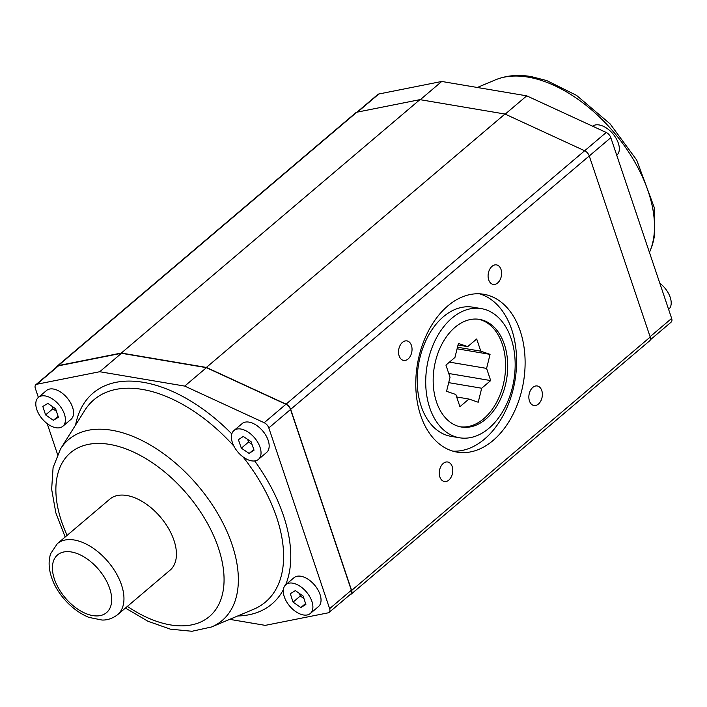 <?xml version="1.0" encoding="UTF-8"?>
<svg xmlns="http://www.w3.org/2000/svg" width="707" height="707" viewBox="0 0 707 707"><rect width="100%" height="100%" fill="white"/><g stroke="black" fill="none" stroke-linecap="round" stroke-linejoin="round"><path stroke-width="1.06" d="M58.398 417.236L53.379 420.303L45.593 414.921L42.818 406.454L47.837 403.379L55.623 408.77L58.398 417.236M58.098 416.308L53.379 420.303M303.117 596.001L305.875 604.467L300.855 607.525L293.06 602.125L290.303 593.668L295.323 590.61L303.117 596.001M457.084 348.798L490.066 354.375L480.795 351.176L457.473 347.225M420.674 415.433A80.05 53.767 99.6 0 0 457.093 452.127A80.05 53.767 99.6 0 0 523.463 382.169A80.05 53.767 99.6 0 0 483.791 294.271A80.05 53.767 99.6 0 0 428.46 330.894A80.05 53.767 99.6 0 0 420.674 415.433M452.878 451.154A80.05 53.767 99.6 0 0 514.952 380.728A80.05 53.767 99.6 0 0 479.496 293.803M458.03 345.007L467.689 346.633L458.419 343.434L454.946 357.45L445.931 365.095L450.032 377.282L446.559 391.298L455.829 394.506L459.93 406.693L468.944 399.04L478.215 402.248L481.688 388.231L490.693 380.578L486.593 368.4L490.066 354.375M650.087 336.7L671.65 318.406L610.821 137.671L589.267 155.964M671.65 318.406A5.824 3.367 49.7 0 1 671.164 322.127L650.369 339.775M356.964 112.183L377.856 94.455A5.824 3.367 49.7 0 1 378.819 94.004L357.521 112.077M58.248 365.607A5.824 3.367 -130.3 0 0 57.276 366.067L355.86 112.669A5.824 3.367 49.7 0 1 356.832 112.21L58.248 365.607L121.339 353.04L206.382 367.428L504.975 114.03L584.654 150.75A5.824 3.367 49.7 0 1 589.258 155.947L290.674 409.344A5.824 3.367 -130.3 0 0 286.07 404.148L606.217 132.465L526.742 95.843L441.751 81.464L378.819 94.004M606.217 132.465A5.824 3.367 49.7 0 1 610.821 137.671M592.59 126.191A18.921 10.959 49.7 0 1 613.093 134.03A18.921 10.959 49.7 0 1 616.769 155.284L616.769 155.284M456.66 396.963L468.944 399.04M460.275 426.807A54.58 36.658 99.6 0 0 504.462 378.952A54.58 36.658 99.6 0 0 478.48 319.228M480.795 351.176L476.695 338.989L467.689 346.633M448.759 373.49L490.693 380.578M481.688 388.231L448.706 382.646M449.449 362.117L486.593 368.4M439.878 476.978A9.898 6.646 99.6 0 0 444.385 481.511A9.898 6.646 99.6 0 0 452.586 472.868A9.898 6.646 99.6 0 0 447.681 461.998A9.898 6.646 99.6 0 0 440.841 466.523A9.898 6.646 99.6 0 0 439.878 476.978M117.618 614.683L170.104 570.142A46.574 26.963 -130.3 0 0 160.524 517.188A46.574 26.963 -130.3 0 0 109.832 499.124L57.347 543.656A46.574 26.963 49.7 0 1 108.047 561.72A46.574 26.963 49.7 0 1 117.618 614.683C109.903 620.499 103.478 620.039 102.047 620.048L88.923 617.397C69.746 609.593 55.667 590.902 51.567 577.283C48.668 568.826 48.35 560.969 50.621 553.722L57.347 543.656M305.574 603.522L300.855 607.525M529.455 400.966A9.898 6.646 99.6 0 0 533.953 405.5A9.898 6.646 99.6 0 0 542.163 396.848A9.898 6.646 99.6 0 0 537.258 385.978A9.898 6.646 99.6 0 0 530.409 390.511A9.898 6.646 99.6 0 0 529.455 400.966M121.339 353.04L419.923 99.643L504.975 114.03M481.37 308.623L472.859 307.183A65.495 43.993 99.6 0 0 427.585 337.142A65.495 43.993 99.6 0 0 421.222 406.313A65.495 43.993 99.6 0 0 451.013 436.343L459.515 437.774A65.495 43.993 99.6 0 0 513.821 380.534A65.495 43.993 99.6 0 0 481.37 308.623A65.495 43.993 99.6 0 0 436.095 338.582A65.495 43.993 99.6 0 0 429.723 407.753A65.495 43.993 99.6 0 0 459.515 437.774M303.93 598.502L300.298 595.983L293.06 602.125M249.147 453.426L241.334 448.176L238.4 439.692L243.288 436.449L251.1 441.689L254.034 450.182L249.147 453.426L253.795 449.484M252.019 444.35L248.572 442.034L241.334 448.176M268.81 427.921A5.824 3.367 -130.3 0 0 264.197 422.724L285.911 404.289A5.824 3.367 49.7 0 1 290.524 409.494L268.81 427.921L329.63 608.656A5.824 3.367 -130.3 0 1 329.144 612.377A5.824 3.367 -130.3 0 1 328.181 612.836L265.249 625.368L229.678 619.35M56.445 411.28L52.831 408.779L45.593 414.921M52.831 408.779L52.009 406.269M55.959 427.744A18.921 10.959 49.7 0 1 39 414.329A18.921 10.959 49.7 0 1 38.364 397.422A18.921 10.959 49.7 0 1 58.955 404.757A18.921 10.959 49.7 0 1 62.852 426.268A18.921 10.959 49.7 0 1 55.959 427.744M290.674 409.344L351.618 590.451A5.824 3.367 -130.3 0 1 351.14 594.172A5.824 3.367 -130.3 0 1 350.168 594.622L350.036 594.649M526.742 95.843L505.187 114.136M441.751 81.464L420.267 99.705M589.258 155.947L650.21 337.053A5.824 3.367 49.7 0 1 649.724 340.774L351.14 594.172M57.276 366.067A5.824 3.367 -130.3 0 0 56.631 367.066M488.696 279.866A9.898 6.646 99.6 0 0 493.203 284.4A9.898 6.646 99.6 0 0 501.404 275.757A9.898 6.646 99.6 0 0 496.5 264.886A9.898 6.646 99.6 0 0 489.659 269.411A9.898 6.646 99.6 0 0 488.696 279.866M35.836 384.714L57.55 366.279A5.824 3.367 49.7 0 1 58.522 365.828L36.799 384.255A5.824 3.367 -130.3 0 0 35.836 384.714A5.824 3.367 -130.3 0 0 35.35 388.426L38.372 397.414L46.512 390.511A18.921 10.959 49.7 0 1 67.103 397.847A18.921 10.959 49.7 0 1 70.992 419.357L62.852 426.268M251.568 460.84A18.921 10.959 49.7 0 1 234.609 447.425A18.921 10.959 49.7 0 1 233.973 430.51A18.921 10.959 49.7 0 1 254.573 437.845A18.921 10.959 49.7 0 1 258.462 459.364A18.921 10.959 49.7 0 1 251.568 460.84M58.522 365.828L121.454 353.288L206.435 367.667L184.721 386.093L99.74 371.723L121.454 353.288M36.799 384.255L99.74 371.723M356.832 112.21L419.923 99.643M659.799 283.207A18.921 10.959 49.7 0 1 668.636 309.419L668.628 309.427M233.973 430.51L242.121 423.599A18.921 10.959 49.7 0 1 262.712 430.934A18.921 10.959 49.7 0 1 266.601 452.453L258.462 459.364M300.298 595.983L299.485 593.491M248.572 442.034L247.653 439.374M285.849 584.636L293.988 577.725A18.921 10.959 49.7 0 1 314.58 585.069A18.921 10.959 49.7 0 1 318.477 606.579L310.329 613.49A18.921 10.959 49.7 0 1 303.444 614.966A18.921 10.959 49.7 0 1 286.476 601.551A18.921 10.959 49.7 0 1 285.849 584.636A18.921 10.959 49.7 0 1 306.44 591.98A18.921 10.959 49.7 0 1 310.329 613.49M264.197 422.724L184.721 386.093M285.911 404.289L206.435 367.667M399.128 355.877A9.898 6.646 99.6 0 0 403.626 360.42A9.898 6.646 99.6 0 0 411.836 351.768A9.898 6.646 99.6 0 0 406.932 340.898A9.898 6.646 99.6 0 0 400.091 345.431A9.898 6.646 99.6 0 0 399.128 355.877M436.511 401.991A54.58 36.658 99.6 0 0 461.335 427.01A54.58 36.658 99.6 0 0 506.592 379.314A54.58 36.658 99.6 0 0 479.54 319.387A54.58 36.658 99.6 0 0 441.813 344.353A54.58 36.658 99.6 0 0 436.511 401.991M286.07 404.148L206.382 367.428M290.524 409.494L351.344 590.23A5.824 3.367 49.7 0 1 350.866 593.951L329.144 612.377M47.201 423.634L57.532 454.354M125.448 608.047L147.86 621.214L170.36 629.159L191.959 631.271L211.552 626.976A118.661 68.694 -130.3 0 0 223.147 523.445A118.661 68.694 -130.3 0 0 111.865 430.271A118.661 68.694 -130.3 0 0 60.493 448.98L53.078 467.619L51.646 489.271L55.826 512.769L65.168 537.02M127.393 606.385A107.367 62.163 -130.3 0 0 223.562 570.629A107.367 62.163 -130.3 0 0 109.594 444.394A107.367 62.163 -130.3 0 0 67.121 535.367M351.618 590.451L650.21 337.053M233.92 446.17A132.624 76.78 -130.3 0 0 142.248 389.398A132.624 76.78 -130.3 0 0 84.831 410.307L60.493 448.98M211.552 626.976L253.663 609.257A132.624 76.78 -130.3 0 0 242.934 456.819M237.693 615.983A138.272 80.05 -130.3 0 0 283.357 589.691M285.646 584.813A138.272 80.05 -130.3 0 0 254.67 460.937M231.816 433.93A138.272 80.05 -130.3 0 0 143.38 382.337A138.272 80.05 -130.3 0 0 75.596 424.978M649.433 252.399A118.661 68.694 -130.3 0 0 626.048 148.143A118.661 68.694 -130.3 0 0 528.005 77.107A118.661 68.694 -130.3 0 0 495.448 79.856C506.309 75.437 518.284 74.359 531.372 76.621L546.732 80.571L576.541 95.383L610.114 123.884L636.68 160.012L654.161 207.266L654.576 235.749L652.481 244.746L649.468 252.479M329.63 608.656L351.344 590.23M54.412 579.104A37.842 21.908 -130.3 0 0 105.149 613.658A37.842 21.908 -130.3 0 0 86.608 558.574A37.842 21.908 -130.3 0 0 54.412 579.104M495.448 79.856L477.322 87.482"/></g></svg>
